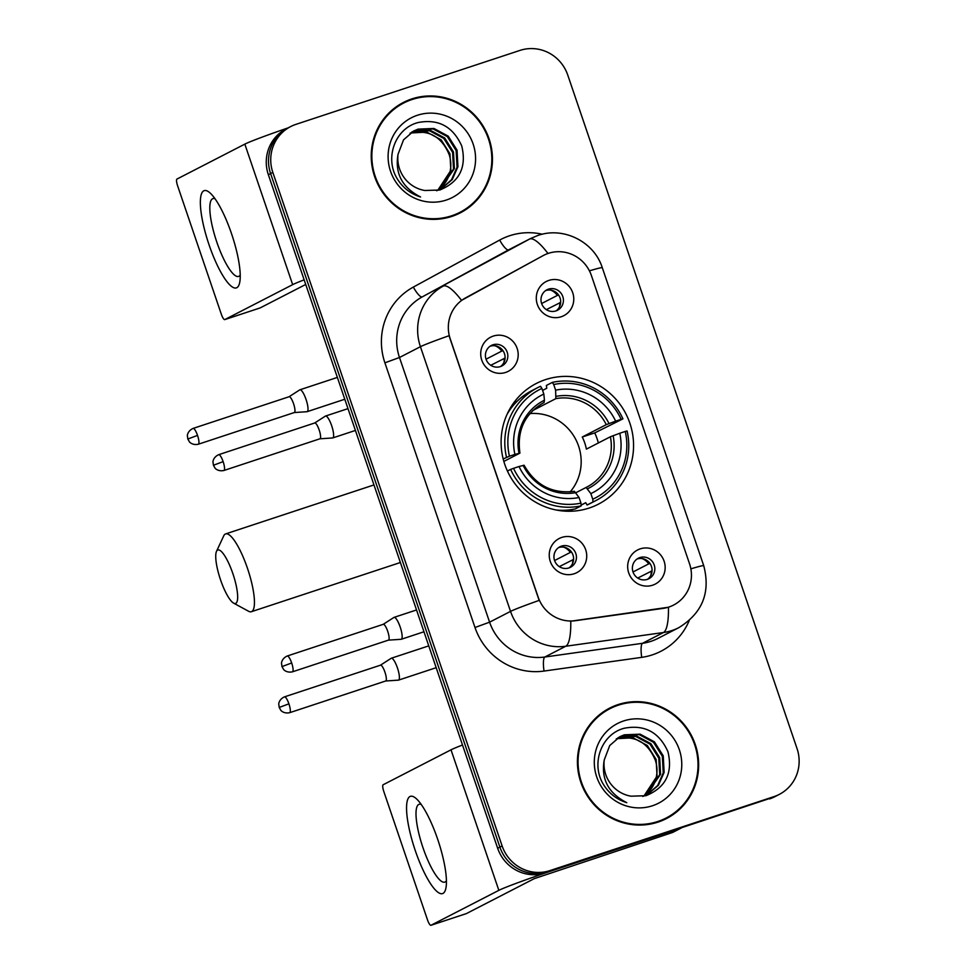 <?xml version="1.0" encoding="UTF-8"?>
<svg xmlns="http://www.w3.org/2000/svg" width="974" height="974" viewBox="0 0 974 974"><rect width="100%" height="100%" fill="white"/><g stroke="black" fill="none" stroke-linecap="round" stroke-linejoin="round"><path stroke-width="1.46" d="M545.477 379.629A67.863 65.794 62.8 0 0 536.272 383.488A67.863 65.794 62.8 0 0 506.65 469.273A67.863 65.794 62.8 0 0 589.197 508.026A67.863 65.794 62.8 0 0 598.401 504.167A67.863 65.794 62.8 0 0 628.023 418.382A67.863 65.794 62.8 0 0 545.477 379.629M574.173 573.759A19.212 18.616 -117.2 0 1 550.286 561.438A19.212 18.616 -117.2 0 1 561.803 537.417A19.212 18.616 -117.2 0 1 585.678 549.75A19.212 18.616 -117.2 0 1 574.173 573.759M561.487 546.122A11.53 11.177 62.8 0 0 554.888 561.353A11.53 11.177 62.8 0 0 570.472 567.282A11.53 11.177 62.8 0 0 561.487 546.122M505.628 372.433A19.212 18.616 -117.2 0 1 481.753 360.1A19.212 18.616 -117.2 0 1 493.258 336.091A19.212 18.616 -117.2 0 1 517.145 348.424A19.212 18.616 -117.2 0 1 505.628 372.433M492.941 344.796A11.53 11.177 62.8 0 0 486.355 360.015A11.53 11.177 62.8 0 0 501.927 365.944A11.53 11.177 62.8 0 0 492.941 344.796M652.604 585.204A19.212 18.616 -117.2 0 1 628.717 572.87A19.212 18.616 -117.2 0 1 640.235 548.861A19.212 18.616 -117.2 0 1 664.11 561.182A19.212 18.616 -117.2 0 1 652.604 585.204M639.906 557.566A11.53 11.177 62.8 0 0 633.319 572.785A11.53 11.177 62.8 0 0 648.903 578.714A11.53 11.177 62.8 0 0 639.906 557.566M561.219 316.757A19.212 18.616 -117.2 0 1 537.331 304.424A19.212 18.616 -117.2 0 1 548.849 280.415A19.212 18.616 -117.2 0 1 572.724 292.748A19.212 18.616 -117.2 0 1 561.219 316.757M548.532 289.12A11.53 11.177 62.8 0 0 541.934 304.351A11.53 11.177 62.8 0 0 557.518 310.268A11.53 11.177 62.8 0 0 548.532 289.12M558.577 547.607A11.53 11.177 -117.2 0 1 569.023 567.891M490.032 346.269A11.53 11.177 -117.2 0 1 500.478 366.565M637.008 559.039A11.53 11.177 -117.2 0 1 647.454 579.335M545.623 290.593A11.53 11.177 -117.2 0 1 556.069 310.889M543.054 255.663A34.577 33.518 -117.2 0 1 543.723 255.298A34.577 33.518 -117.2 0 1 548.423 253.337A34.577 33.518 -117.2 0 1 591.401 275.532L689.555 563.836A34.577 33.518 -117.2 0 1 673.521 605.097A34.577 33.518 -117.2 0 1 663.136 608.385L575.464 620.694A34.577 33.518 -117.2 0 1 538.184 597.172L450.207 338.769A34.577 33.518 -117.2 0 1 465.572 297.874L543.322 255.517M411.844 98.91A62.105 60.205 62.8 0 0 403.419 102.44A62.105 60.205 62.8 0 0 376.305 180.945A62.105 60.205 62.8 0 0 451.839 216.411A62.105 60.205 62.8 0 0 460.264 212.88A62.105 60.205 62.8 0 0 487.377 134.375A62.105 60.205 62.8 0 0 411.844 98.91M416.482 98.24A62.105 60.205 62.8 0 0 409.604 100.054A62.105 60.205 62.8 0 0 402.311 103.025M618.04 704.604A62.105 60.205 62.8 0 0 609.614 708.135A62.105 60.205 62.8 0 0 582.501 786.639A62.105 60.205 62.8 0 0 658.034 822.105A62.105 60.205 62.8 0 0 666.459 818.574A62.105 60.205 62.8 0 0 693.573 740.057A62.105 60.205 62.8 0 0 618.04 704.604M622.678 703.934A62.105 60.205 62.8 0 0 615.799 705.748A62.105 60.205 62.8 0 0 608.507 708.719M290.642 126.583L286.173 128.885A38.412 37.243 62.8 0 0 268.361 174.723L497.653 848.244A38.412 37.243 62.8 0 0 545.416 872.911L771.798 797.767A38.412 37.243 62.8 0 0 777.009 795.575A38.412 37.243 62.8 0 1 771.798 797.767L547.644 871.754L774.026 796.61A38.412 37.243 62.8 0 0 779.237 794.431A38.412 37.243 62.8 0 0 797.049 748.592L567.757 75.059A38.412 37.243 62.8 0 0 519.994 50.404L295.853 124.392A38.412 37.243 62.8 0 0 290.642 126.583A38.412 37.243 62.8 0 0 272.83 172.422L502.121 845.943A38.412 37.243 62.8 0 0 549.884 870.61L774.026 796.61M497.653 848.244L499.881 847.1A38.412 37.243 62.8 0 0 547.644 871.754A38.412 37.243 62.8 0 1 499.881 847.1L270.602 173.567L499.881 847.1L502.121 845.943M288.401 127.728A38.412 37.243 62.8 0 0 270.602 173.567A38.412 37.243 62.8 0 1 288.401 127.728M690.858 568.84A44.816 1.668 -18.8 0 1 703.739 565.711C710.716 592.448 702.424 613.084 678.854 627.633A51.22 49.662 -117.2 0 1 671.902 630.555A51.22 49.662 -117.2 0 1 663.464 632.516A44.816 10.41 82 0 0 668.432 607.252L570.752 621.205A44.816 10.41 82 0 1 565.772 646.237A51.22 49.662 -117.2 0 1 510.534 611.392A44.816 1.668 161.2 0 1 539.146 600.398L449.038 335.713A44.816 1.668 -18.8 0 0 420.427 346.707A51.22 49.662 -117.2 0 1 443.182 286.125A44.816 10.994 61.4 0 1 461.542 300.382L542.652 255.87M665.339 819.134A62.105 60.205 62.8 0 0 677.466 810.38M459.144 213.44A62.105 60.205 62.8 0 0 471.282 204.686M769.557 798.911A38.412 37.243 62.8 0 0 774.768 796.732L779.237 794.431M444.972 218.225A61.472 59.584 62.8 0 0 449.404 216.958A61.472 59.584 62.8 0 0 457.743 213.464L459.972 212.308A61.472 59.584 62.8 0 0 486.805 134.607A61.472 59.584 62.8 0 0 412.051 99.518A61.472 59.584 62.8 0 0 403.711 103.013A61.472 59.584 62.8 0 0 376.877 180.714A61.472 59.584 62.8 0 0 451.632 215.802A61.472 59.584 62.8 0 0 459.972 212.308M410.444 132.988L426.856 132.123L441.125 139.806L449.939 153.795L450.852 170.389L437.728 190.356M410.03 133.28L410.139 133.243C428.536 129.274 441.551 136.397 449.172 154.61A32.008 31.034 62.8 0 1 437.643 190.38M398.062 154.209A32.008 31.034 62.8 0 0 424.81 190.49L439.773 190.027C459.509 181.943 466.838 167.26 461.749 145.99C452.947 126.498 438.41 118.682 418.126 122.541C395.919 128.081 384.925 156.339 396.223 177.049C401.812 186.971 409.932 193.619 420.585 196.992C402.201 187.617 394.689 173.36 398.062 154.209L403.54 139.83L413.853 130.918L418.114 129.128L433.954 128.471L448.223 136.153L457.037 150.142L457.938 166.737L452.228 179.569L441.392 188.749L436.559 190.746M412.112 131.892L414.571 130.954L430.398 130.297L444.68 137.979L453.482 151.968L454.395 168.563L439.591 189.613M411.685 132.147L429.522 130.76L443.791 138.43L452.606 152.419L453.507 169.026L439.128 189.808M413.414 131.149L417.237 129.591L433.065 128.933L447.334 136.603L456.149 150.593L457.062 167.199L451.486 179.813L440.942 188.98M417.408 115.261A44.816 43.453 62.8 0 0 390.55 171.29A44.816 43.453 62.8 0 0 446.275 200.06A44.816 43.453 62.8 0 0 473.133 144.03A44.816 43.453 62.8 0 0 417.408 115.261M403.711 103.013L401.471 104.157A61.472 59.584 62.8 0 0 390.172 111.791M209.142 245.071A51.22 12.418 71.7 0 1 210.944 193.789A51.22 12.418 71.7 0 1 231.483 233.565A51.22 12.418 71.7 0 1 239.884 281.474A51.22 12.418 71.7 0 1 209.142 245.071M215.035 198.769A40.981 9.935 -108.3 0 0 212.916 198.611A40.981 9.935 -108.3 0 0 216.825 242.124A40.981 9.935 -108.3 0 0 238.606 276.433A40.981 9.935 -108.3 0 0 240.225 275.045M288.158 127.862A51.22 1.899 161.2 0 0 244.827 144.128L176.951 179.07A6.404 1.558 -108.3 0 0 177.621 185.839L221.329 314.249A6.404 1.558 -108.3 0 0 224.738 319.606A6.404 1.558 -108.3 0 0 224.787 319.582L260.18 307.906L305.726 284.457M304.156 279.842A51.22 1.899 161.2 0 0 292.663 284.651L224.787 319.582M651.168 823.919A61.472 59.584 62.8 0 0 655.599 822.653A61.472 59.584 62.8 0 0 663.939 819.146L666.167 818.002A61.472 59.584 62.8 0 0 693.001 740.301A61.472 59.584 62.8 0 0 618.247 705.2A61.472 59.584 62.8 0 0 609.907 708.707A61.472 59.584 62.8 0 0 583.073 786.395A61.472 59.584 62.8 0 0 657.827 821.496A61.472 59.584 62.8 0 0 666.167 818.002M616.627 738.669L633.051 737.817L647.32 745.487L656.135 759.476L657.048 776.083L643.924 796.038M616.225 738.974L616.335 738.937C634.731 734.956 647.747 742.078 655.356 760.304A32.008 31.034 62.8 0 1 643.838 796.075M604.257 759.89A32.008 31.034 62.8 0 0 631.006 796.184L645.969 795.721C665.705 787.637 673.034 772.954 667.945 751.684C659.142 732.192 644.605 724.376 624.322 728.235C602.115 733.775 591.121 762.033 602.419 782.731C608.007 792.666 616.128 799.313 626.781 802.673C608.397 793.311 600.885 779.042 604.257 759.89L609.736 745.524L620.048 736.6L624.31 734.822L640.149 734.165L654.418 741.835L663.233 755.824L664.134 772.431L658.412 785.251L647.576 794.443L642.755 796.44M618.307 737.574L620.767 736.648L636.594 735.991L650.875 743.661L659.678 757.65L660.591 774.257L645.774 795.295M617.881 737.842L635.705 736.454L649.987 744.124L658.789 758.113L659.702 774.707L645.324 795.49M619.61 736.831L623.421 735.285L639.261 734.627L653.53 742.298L662.344 756.287L663.245 772.881L657.681 785.507L647.138 794.662M623.604 720.955A44.816 43.453 62.8 0 0 596.745 776.984A44.816 43.453 62.8 0 0 652.47 805.754A44.816 43.453 62.8 0 0 679.328 749.724A44.816 43.453 62.8 0 0 623.604 720.955M609.907 708.707L607.666 709.851A61.472 59.584 62.8 0 0 596.368 717.473M220.55 579.859A28.173 6.83 -108.3 0 0 233.626 603.137A28.173 6.83 -108.3 0 0 232.835 573.54A28.173 6.83 -108.3 0 0 216.52 551.333A28.173 6.83 -108.3 0 0 220.55 579.859M216.52 551.333L223.703 535.907A40.981 9.935 71.7 0 1 225.651 533.898A40.981 9.935 71.7 0 1 247.433 568.207A40.981 9.935 71.7 0 1 251.341 611.721A40.981 9.935 71.7 0 1 248.577 611.258L233.626 603.137M503.193 458.973L509.439 456.209A60.948 59.085 62.8 0 1 541.921 388.431L543.833 394.044A55.068 53.375 62.8 0 0 514.893 454.408L519.775 453.202L503.85 461.408M542.737 403.212L544.064 402.53L544.442 400.229L543.833 394.044M542.591 390.404L546.779 388.249L546.353 385.473L552.331 382.392L553.719 384.535A60.948 59.085 62.8 0 1 621.12 419.331L622.934 418.844A63.517 61.569 62.8 0 0 552.331 382.392M622.934 418.844L594.749 432.894L582.269 437.009L606.266 424.652L615.653 421.145A55.068 53.375 62.8 0 0 555.618 390.148L553.719 384.535M598.365 442.963A60.826 58.964 62.8 0 0 594.749 432.894M593.032 501.951A63.517 61.569 62.8 0 0 595.845 500.587A63.517 61.569 62.8 0 0 627.061 430.958L625.247 431.445A60.948 59.085 62.8 0 1 592.752 499.224L593.032 501.951L587.054 505.019L585.739 502.694L581.149 505.056M572.663 509.426L569.084 511.265M587.054 505.019A63.517 61.569 62.8 0 0 589.867 503.668L595.845 500.587M556.13 509.986A63.517 61.569 62.8 0 0 575.257 508.915L581.235 505.847L580.954 503.12A60.948 59.085 62.8 0 1 513.554 468.324L510.632 469.395A63.517 61.569 62.8 0 0 581.235 505.847M541.921 388.431L540.533 386.288A63.517 61.569 62.8 0 0 537.709 387.64L531.731 390.72A63.517 61.569 62.8 0 0 506.979 414.51M510.632 469.395L507.43 471.039M537.709 387.64A63.517 61.569 62.8 0 0 506.504 457.281M592.752 499.224L590.853 493.611A55.068 53.375 62.8 0 0 619.781 433.247L625.247 431.445M513.554 468.324L519.02 466.522A55.068 53.375 62.8 0 0 579.055 497.507L580.954 503.12M514.893 454.408L509.439 456.209M619.781 433.247L610.394 436.766L586.397 449.124A47.385 45.936 -117.2 0 0 582.269 437.009M575.938 492.686L586.105 487.45L590.853 493.611M523.902 465.316L519.02 466.522M579.055 497.507L574.404 491.31C552.343 494.001 535.554 485.308 524.061 465.207M544.442 400.229A49.26 47.75 62.8 0 0 519.02 453.275L519.775 453.202M565.078 511.143L567.075 510.12M621.12 419.331L615.653 421.145M555.618 390.148L555.862 398.634L532.766 410.529M570.192 491.87A47.385 45.936 62.8 0 0 575.78 439.481A47.385 45.936 62.8 0 0 529.893 413.597M541.617 303.523L557.347 295.426A14.086 13.66 62.8 0 0 550.675 290.118M560.671 302.39L546.353 309.635M559.393 307.053A14.086 13.66 62.8 0 0 559.819 302.695M294.282 412.55L306.968 411.71A11.53 2.8 -108.3 0 0 307.151 411.673A11.53 2.8 -108.3 0 0 307.248 411.637A11.53 2.8 -108.3 0 0 306.043 399.437A11.53 2.8 -108.3 0 0 299.919 389.783A11.53 2.8 -108.3 0 0 299.822 389.831A11.53 2.8 -108.3 0 0 299.761 389.868A11.53 2.8 -108.3 0 0 299.7 389.904M294.221 412.55A8.328 2.021 -108.3 0 0 294.343 412.526A8.328 2.021 -108.3 0 0 294.416 412.501A8.328 2.021 -108.3 0 0 293.551 403.686A8.328 2.021 -108.3 0 0 289.132 396.722A8.328 2.021 -108.3 0 0 289.059 396.747M557.347 295.426L558.565 294.988M633.003 571.969L648.721 563.873A14.086 13.66 62.8 0 0 642.061 558.552M652.056 570.825L637.739 578.069M650.778 575.488A14.086 13.66 62.8 0 0 651.204 571.141M385.667 680.996L398.354 680.144A11.53 2.8 -108.3 0 0 398.536 680.12A11.53 2.8 -108.3 0 0 398.634 680.071A11.53 2.8 -108.3 0 0 397.429 667.884A11.53 2.8 -108.3 0 0 391.304 658.229A11.53 2.8 -108.3 0 0 391.207 658.266A11.53 2.8 -108.3 0 0 391.146 658.302A11.53 2.8 -108.3 0 0 391.085 658.351M385.607 680.996A8.328 2.021 -108.3 0 0 385.728 680.972A8.328 2.021 -108.3 0 0 385.801 680.936A8.328 2.021 -108.3 0 0 384.937 672.133A8.328 2.021 -108.3 0 0 380.517 665.169A8.328 2.021 -108.3 0 0 380.444 665.193L391.146 658.302M648.721 563.873L649.95 563.435M486.038 359.199L501.756 351.103A14.086 13.66 62.8 0 0 495.096 345.794M505.092 358.067L490.774 365.299M503.814 362.73A14.086 13.66 62.8 0 0 504.228 358.371M319.898 438.799L332.584 437.959A11.53 2.8 -108.3 0 0 332.755 437.923A11.53 2.8 -108.3 0 0 332.852 437.886A11.53 2.8 -108.3 0 0 331.659 425.687A11.53 2.8 -108.3 0 0 325.535 416.044A11.53 2.8 -108.3 0 0 325.438 416.081A11.53 2.8 -108.3 0 0 325.377 416.117A11.53 2.8 -108.3 0 0 325.316 416.154M319.837 438.799A8.328 2.021 -108.3 0 0 319.959 438.775A8.328 2.021 -108.3 0 0 320.032 438.75A8.328 2.021 -108.3 0 0 319.168 429.936A8.328 2.021 -108.3 0 0 314.736 422.972A8.328 2.021 -108.3 0 0 314.663 423.008L325.377 416.117M501.756 351.103L502.974 350.664M554.571 560.537L570.301 552.441A14.086 13.66 62.8 0 0 563.642 547.12M573.625 559.393L559.307 566.637M572.359 564.056A14.086 13.66 62.8 0 0 572.773 559.709M388.431 640.137L401.13 639.297A11.53 2.8 -108.3 0 0 401.3 639.261A11.53 2.8 -108.3 0 0 401.398 639.212A11.53 2.8 -108.3 0 0 400.192 627.025A11.53 2.8 -108.3 0 0 394.068 617.37A11.53 2.8 -108.3 0 0 393.971 617.406A11.53 2.8 -108.3 0 0 393.91 617.443A11.53 2.8 -108.3 0 0 393.861 617.492M388.37 640.137A8.328 2.021 -108.3 0 0 388.492 640.113A8.328 2.021 -108.3 0 0 388.565 640.076A8.328 2.021 -108.3 0 0 387.701 631.274A8.328 2.021 -108.3 0 0 383.281 624.31A8.328 2.021 -108.3 0 0 383.208 624.334L393.91 617.443M570.301 552.441L571.519 551.99M415.338 850.765A51.22 12.418 71.7 0 1 417.14 799.484A51.22 12.418 71.7 0 1 437.679 839.259A51.22 12.418 71.7 0 1 446.08 887.168A51.22 12.418 71.7 0 1 415.338 850.765M421.231 804.451A40.981 9.935 -108.3 0 0 419.112 804.305A40.981 9.935 -108.3 0 0 423.02 847.818A40.981 9.935 -108.3 0 0 444.801 882.127A40.981 9.935 -108.3 0 0 446.409 880.727M680.57 828.29L557.213 869.015A51.22 1.899 161.2 0 0 498.846 890.346L430.983 925.276L466.376 913.6L534.239 878.658L672.182 832.612L680.57 828.29A6.404 6.209 62.8 0 0 681.435 827.924M462.504 745.013A51.22 1.899 161.2 0 0 451.011 749.822L383.147 784.752A6.404 1.558 -108.3 0 0 383.817 791.533L427.525 919.943A6.404 1.558 -108.3 0 0 430.934 925.3A6.404 1.558 -108.3 0 0 430.983 925.276M673.18 832.173A6.404 6.209 -117.2 0 1 672.182 832.612M689.227 620.548A64.028 62.068 -117.2 0 1 652.288 654.881A64.028 62.068 -117.2 0 1 641.732 657.353L544.052 671.062A64.028 62.068 -117.2 0 1 474.995 627.5L384.9 362.827A64.028 62.068 -117.2 0 1 413.329 287.087L499.674 240.054A64.028 62.068 -117.2 0 1 542.323 234.235M703.739 565.711L602.285 267.704C594.225 241.844 563.544 226.297 537.855 235.477L530.526 238.557A51.22 49.662 -117.2 0 0 529.527 239.08L422.229 296.9A51.22 49.662 62.8 0 0 399.486 357.495L420.427 346.707L510.534 611.392L489.593 622.167A51.22 49.662 62.8 0 0 544.831 657.024L565.772 646.237L663.464 632.516L642.511 643.303A51.22 49.662 62.8 0 0 650.961 641.33A51.22 49.662 62.8 0 0 657.913 638.42L678.854 627.633M530.526 238.557L509.572 249.344A51.22 49.662 62.8 0 0 508.574 249.868L422.229 296.9A12.808 3.141 -118.6 0 1 413.329 287.087M547.985 253.483A44.816 10.994 61.4 0 0 529.527 239.08L508.574 249.868A12.808 3.141 -118.6 0 1 499.674 240.054M602.285 267.704A44.816 1.668 161.2 0 0 589.428 270.845M272.83 172.422L268.361 174.723M549.884 870.61L545.416 872.911M544.052 671.062A12.808 2.971 -98 0 1 544.831 657.024L642.511 643.303A12.808 2.971 -98 0 0 641.732 657.353M384.9 362.827L399.486 357.495L489.593 622.167L474.995 627.5M292.663 284.651L244.827 144.128M374.028 485.089A40.981 9.935 -108.3 0 0 373.115 485.21L373.967 484.93M400.387 562.522L398.804 563.033A40.981 9.935 -108.3 0 0 400.192 561.974M544.064 402.53A47.385 45.936 62.8 0 0 543.395 402.859C524.633 413.889 516.817 430.63 519.933 453.093M587.699 488.729A49.26 47.75 62.8 0 0 613.121 435.682M523.135 465.389A49.26 47.75 62.8 0 0 575.902 492.625M586.774 487.11L586.105 487.45A47.385 45.936 62.8 0 0 586.774 487.11A47.385 45.936 62.8 0 0 610.394 436.766M609.006 423.568A49.26 47.75 62.8 0 0 556.239 396.333M606.266 424.652A47.385 45.936 62.8 0 0 555.862 398.634M197.527 435.39A8.328 2.021 -108.3 0 0 193.095 428.414C187.325 431.007 187.178 436.121 187.398 435.889L187.836 439.006L197.527 435.39A8.328 2.021 -108.3 0 1 198.319 444.229L294.343 412.526M288.913 703.837A8.328 2.021 -108.3 0 0 284.481 696.86C278.71 699.442 278.564 704.567 278.783 704.324L279.221 707.453L288.913 703.837A8.328 2.021 -108.3 0 1 289.704 712.676L385.728 680.972M223.131 461.639A8.328 2.021 -108.3 0 0 218.712 454.675C212.929 457.256 212.795 462.382 213.014 462.139L213.44 465.255L223.131 461.639A8.328 2.021 -108.3 0 1 223.935 470.479L319.959 438.775M291.676 662.977A8.328 2.021 -108.3 0 0 287.245 656.001C281.474 658.582 281.34 663.708 281.547 663.477L281.985 666.593L291.676 662.977A8.328 2.021 -108.3 0 1 292.468 671.816L388.492 640.113M498.846 890.346L451.011 749.822M260.131 307.93L224.738 319.606M398.804 563.033L251.341 611.721M569.23 511.265L572.882 509.39M581.161 505.129L585.751 502.754M513.554 403.102L517.206 401.227M373.115 485.21L225.651 533.898M344.796 399.243L307.151 411.673M337.369 377.425L299.919 389.783M289.071 396.735L299.761 389.868M193.095 428.414L289.132 396.722M198.319 444.229C192.122 445.581 188.993 441.563 189.346 441.685L187.836 439.006M436.182 667.689L398.536 680.12M428.755 645.872L391.304 658.229M284.481 696.86L380.517 665.169M289.704 712.676C283.507 714.027 280.378 710.009 280.731 710.131L279.221 707.453M355.425 430.447L332.755 437.923M347.998 408.63L325.535 416.044M218.712 454.675L314.736 422.972M223.935 470.479C217.726 471.842 214.609 467.812 214.95 467.934L213.44 465.255M423.958 631.773L401.3 639.261M416.531 609.955L394.068 617.37M287.245 656.001L383.281 624.31M292.468 671.816C286.271 673.168 283.142 669.15 283.495 669.272L281.985 666.593M673.058 832.246L681.009 828.144M466.315 913.612L430.934 925.3"/></g></svg>
